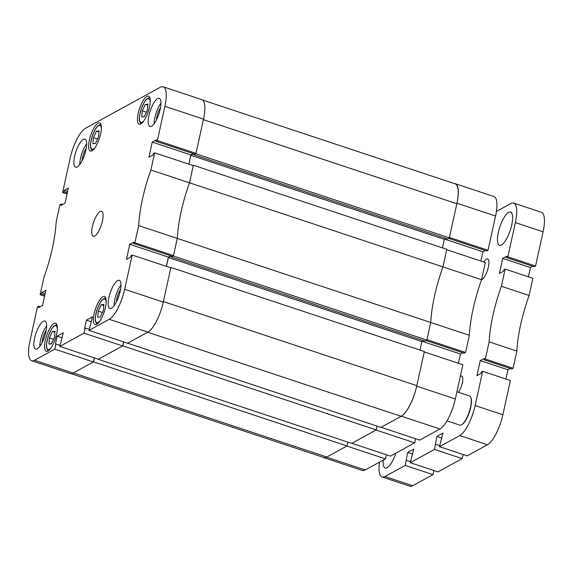 <?xml version="1.0" encoding="UTF-8"?>
<svg xmlns="http://www.w3.org/2000/svg" width="573" height="573" viewBox="0 0 573 573"><rect width="100%" height="100%" fill="white"/><g stroke="black" fill="none" stroke-linecap="round" stroke-linejoin="round"><path stroke-width="0.86" d="M456.953 203.214A26.344 8.201 -71.6 0 0 455.234 183.704L493.84 196.51A26.344 8.201 108.4 0 1 495.566 216.028L456.953 203.214L449.425 237.458L488.038 250.265L495.566 216.028M488.038 250.265L486.699 250.995L448.501 238.325M485.274 250.523L482.924 251.812L480.89 261.052M481.564 279.703L485.338 262.527L446.732 249.721L442.95 266.896L481.564 279.703A76.839 23.93 108.4 0 0 469.337 335.298L430.731 322.492L426.957 339.667L465.563 352.474L469.337 335.298M465.563 352.474L464.23 353.204L426.026 340.534M462.798 352.732L460.456 354.021L458.421 363.261M455.342 398.98L462.869 364.736L424.256 351.929L416.729 386.166L455.342 398.98A26.344 8.201 108.4 0 1 439.928 428.998L401.315 416.191L381.074 427.286L419.68 440.1L439.928 428.998M414.673 442.843L376.06 430.029L351.851 443.301L390.464 456.115L414.673 442.843L415.575 438.732M322.921 457.211A26.344 8.201 -71.6 0 0 323.695 457.619A26.344 8.201 -71.6 0 0 326.596 457.147L365.209 469.953L385.457 458.858L386.36 454.754M365.209 469.953A26.344 8.201 108.4 0 1 362.308 470.426L323.695 457.619M385.457 458.858L346.844 446.052L326.596 457.147M401.315 416.191A26.344 8.201 -71.6 0 0 416.729 386.166M173.504 255.579L134.891 242.766L133.559 243.496L172.172 256.31L173.504 255.579L177.279 238.404A76.839 23.93 108.4 0 1 189.505 182.808L442.95 266.896L446.818 249.312L193.373 165.225L189.505 182.808A76.839 23.93 -71.6 0 0 177.279 238.404L430.731 322.492A76.839 23.93 108.4 0 1 442.95 266.896A76.839 23.93 -71.6 0 0 430.731 322.492L426.864 340.076L424.944 341.128L171.499 257.041L171.692 256.152M455.234 183.704A26.344 8.201 -71.6 0 0 454.368 183.568M444.72 239.134L482.924 251.812M422.251 341.343L460.456 354.021M423.511 340.649L421.835 341.572L168.39 257.485L166.428 266.388M419.966 350.067L421.835 341.572M416.843 385.658L163.391 301.57L170.897 267.433L424.349 351.521L416.843 385.658A26.895 8.373 108.4 0 1 401.107 416.306L380.902 427.379L127.485 343.155M376.232 429.943L122.78 345.856L98.234 359.307L351.686 443.395L376.232 429.943L377.07 426.104M347.009 445.959L93.564 361.871L73.358 372.944L326.803 457.032L347.009 445.959L347.854 442.12M326.803 457.032A26.895 8.373 108.4 0 1 323.845 457.512L71.109 373.668M202.556 100.024L455.084 183.804A26.895 8.373 108.4 0 1 456.839 203.723L449.332 237.867L447.413 238.92L193.968 154.832L194.161 153.944M445.987 238.44L444.304 239.364L442.442 247.858M150.892 169.995L154.667 152.819L193.28 165.633L189.505 182.808L150.892 169.995A76.839 23.93 -71.6 0 0 138.673 225.59L177.279 238.404L173.418 255.988L171.499 257.041M193.373 165.225L192.872 165.497M193.624 153.757L190.859 155.276L188.904 164.179M456.839 203.723L203.394 119.635L195.887 153.779L193.968 154.832M93.564 361.871L94.438 357.896M122.78 345.856L123.653 341.88M401.107 416.306L147.662 332.218L127.457 343.291M170.897 267.433L170.403 267.706M171.148 255.966L168.39 257.485M426.864 340.076L173.418 255.988M449.332 237.867L195.887 153.779M444.304 239.364L190.859 155.276M148.923 115.524A14.819 4.613 -71.6 0 0 149.89 126.497A14.819 4.613 -71.6 0 0 160.189 109.343A14.819 4.613 -71.6 0 0 159.222 98.37A14.819 4.613 -71.6 0 0 148.923 115.524M160.956 103.083A14.819 4.613 -71.6 0 0 154.86 117.494A14.819 4.613 -71.6 0 0 154.094 123.754M74.619 156.25A14.819 4.613 -71.6 0 0 75.586 167.223A14.819 4.613 -71.6 0 0 85.886 150.069A14.819 4.613 -71.6 0 0 84.919 139.096A14.819 4.613 -71.6 0 0 74.619 156.25M86.652 143.809A14.819 4.613 -71.6 0 0 80.557 158.22A14.819 4.613 -71.6 0 0 79.79 164.48M34.616 338.177A14.819 4.613 -71.6 0 0 35.583 349.158A14.819 4.613 -71.6 0 0 45.89 332.003A14.819 4.613 -71.6 0 0 44.916 321.03A14.819 4.613 -71.6 0 0 34.616 338.177M46.649 325.743A14.819 4.613 -71.6 0 0 40.561 340.154A14.819 4.613 -71.6 0 0 39.795 346.414M108.92 297.451A14.819 4.613 -71.6 0 0 109.887 308.432A14.819 4.613 -71.6 0 0 120.194 291.277A14.819 4.613 -71.6 0 0 119.22 280.304A14.819 4.613 -71.6 0 0 108.92 297.451M120.953 285.017A14.819 4.613 -71.6 0 0 114.858 299.428A14.819 4.613 -71.6 0 0 114.099 305.688M160.526 107.631A9.333 2.908 -71.6 0 0 156.945 116.348A9.333 2.908 -71.6 0 0 156.472 119.857M86.229 148.357A9.333 2.908 -71.6 0 0 82.648 157.074A9.333 2.908 -71.6 0 0 82.168 160.583M46.227 330.284A9.333 2.908 -71.6 0 0 42.646 339.008A9.333 2.908 -71.6 0 0 42.173 342.511M120.531 289.558A9.333 2.908 -71.6 0 0 116.949 298.282A9.333 2.908 -71.6 0 0 116.469 301.785M138.215 113.304A14.819 4.613 -71.6 0 0 139.182 124.277A14.819 4.613 -71.6 0 0 149.481 107.122A14.819 4.613 -71.6 0 0 148.514 96.149A14.819 4.613 -71.6 0 0 138.215 113.304M89.374 140.07A14.819 4.613 -71.6 0 0 90.341 151.05A14.819 4.613 -71.6 0 0 100.64 133.896A14.819 4.613 -71.6 0 0 99.673 122.916A14.819 4.613 -71.6 0 0 89.374 140.07M94.165 313.632A14.819 4.613 -71.6 0 0 95.132 324.605A14.819 4.613 -71.6 0 0 105.439 307.457A14.819 4.613 -71.6 0 0 104.465 296.477A14.819 4.613 -71.6 0 0 94.165 313.632M45.324 340.398A14.819 4.613 -71.6 0 0 46.298 351.378A14.819 4.613 -71.6 0 0 56.598 334.224A14.819 4.613 -71.6 0 0 55.631 323.251A14.819 4.613 -71.6 0 0 45.324 340.398M92.396 226.507A13.172 4.104 -71.6 0 0 93.256 236.262A13.172 4.104 -71.6 0 0 102.417 221.02A13.172 4.104 -71.6 0 0 101.55 211.258A13.172 4.104 -71.6 0 0 92.396 226.507M44.83 295.081L41.471 293.97L40.139 294.701L43.913 277.533A76.839 23.93 -71.6 0 0 56.14 221.93L59.914 204.762L61.247 204.024L60.931 205.456L65.028 203.214L68.352 188.087L64.262 190.329L63.947 191.762L62.607 192.492L70.135 158.255A26.344 8.201 -71.6 0 1 85.549 128.23L160.268 87.275A26.344 8.201 -71.6 0 1 163.169 86.802A26.344 8.201 -71.6 0 1 164.895 106.32L157.367 140.557L156.028 141.287L156.343 139.862L152.253 142.104L148.93 157.231L153.02 154.982L153.335 153.557L154.667 152.819M41.471 293.97L41.786 292.538L45.883 290.296L42.552 305.423L38.463 307.665L38.778 306.24L37.438 306.97L29.911 341.207A26.344 8.201 -71.6 0 0 31.637 360.725A26.344 8.201 -71.6 0 0 34.538 360.245L73.151 373.059A26.344 8.201 108.4 0 1 70.25 373.532L31.637 360.725M60.015 345.404L55.91 344.044L54.786 349.15L34.538 360.245M55.91 344.044L55.366 344.337L57.164 336.158L63.259 332.82L59.793 346.407L98.406 359.214L122.615 345.949L123.517 341.837M89.23 329.389L85.126 328.021L84.002 333.135L59.793 346.407M85.126 328.021L84.582 328.322L86.38 320.142L92.475 316.805L89.016 330.392L127.621 343.198L147.87 332.104L109.257 319.29L89.016 330.392M109.257 319.29A26.344 8.201 -71.6 0 0 124.67 289.272L132.198 255.028L130.859 255.766L130.551 257.191L126.454 259.44L129.785 244.313L133.874 242.071L133.559 243.496M134.891 242.766L138.673 225.59M166.363 266.366L168.39 257.119L170.74 255.837M124.67 289.272L163.284 302.078L170.811 267.842L132.198 255.028M163.284 302.078A26.344 8.201 108.4 0 1 147.87 332.104M94.301 357.853L93.392 361.964L73.151 373.059M163.169 86.802L201.782 99.616A26.344 8.201 108.4 0 1 203.508 119.127L164.895 106.32M156.028 141.287L194.641 154.101L195.98 153.371L203.508 119.127M188.832 164.157L190.866 154.911L193.208 153.628M84.002 333.135L122.615 345.949M54.786 349.15L93.392 361.964M40.139 294.701L44.587 296.177M62.607 192.492L67.055 193.968M195.98 153.371L157.367 140.557M67.299 192.872L63.947 191.762M67.614 191.446L64.262 190.329M62.679 204.504L61.247 204.024M45.145 293.655L41.786 292.538M40.21 306.713L38.778 306.24M62.156 337.819L57.164 336.158M91.379 321.804L86.38 320.142M168.39 257.119L129.785 244.313M190.866 154.911L152.253 142.104M145.341 104.379L147.906 104.107L147.404 110.267L144.332 116.706L141.767 116.978L142.269 110.811L145.341 104.379L147.82 105.203M146.48 112.215L142.269 110.811M101.292 304.707L103.863 304.435L103.362 310.602L100.289 317.034L97.718 317.306L98.219 311.146L101.292 304.707L103.77 305.531M102.431 312.543L98.219 311.146M96.5 131.145L99.072 130.873L98.563 137.04L95.498 143.479L92.926 143.751L93.428 137.584L96.5 131.145L98.979 131.969M97.639 138.981L93.428 137.584M52.458 331.473L55.022 331.201L54.521 337.368L51.448 343.807L48.877 344.079L49.385 337.912L52.458 331.473L54.936 332.297M53.597 339.309L49.385 337.912M460.284 376.497A9.333 2.908 108.4 0 1 461.716 376.06A9.333 2.908 108.4 0 1 462.325 382.972A9.333 2.908 108.4 0 1 458.343 392.233M483.777 262.011A10.98 3.417 108.4 0 1 487.659 258.86A10.98 3.417 108.4 0 1 488.375 266.989A10.98 3.417 108.4 0 1 481.571 279.667M511.703 225.053A17.562 5.472 108.4 0 1 499.498 245.38A17.562 5.472 108.4 0 1 498.345 232.373A17.562 5.472 108.4 0 1 510.557 212.039A17.562 5.472 108.4 0 1 511.703 225.053M395.9 453.136A17.562 5.472 108.4 0 1 385.192 468.041A17.562 5.472 108.4 0 1 383.244 460.069M515.363 222.596A26.344 8.201 -71.6 0 0 513.644 203.078L541.363 212.275A26.344 8.201 108.4 0 1 543.089 231.793L515.363 222.596L507.836 256.833L506.503 257.564L506.819 256.138L502.729 258.38L499.398 273.507L503.488 271.265L503.803 269.833L505.142 269.102L501.368 286.271L529.087 295.467L532.861 278.299L505.142 269.102M507.836 256.833L535.562 266.03L543.089 231.793M535.562 266.03L534.222 266.76L506.503 257.564M532.79 266.287L530.448 267.577L528.413 276.823M516.86 351.07L489.141 341.873L485.367 359.042L513.086 368.238L516.86 351.07A76.839 23.93 108.4 0 1 529.087 295.467M513.086 368.238L511.753 368.976L484.027 359.772L484.343 358.347L480.253 360.589L507.972 369.786L510.321 368.496M505.945 379.032L507.972 369.786M502.865 414.745L510.393 380.508L482.667 371.311L475.139 405.548L502.865 414.745A26.344 8.201 108.4 0 1 487.451 444.77L459.732 435.573L439.484 446.668L442.95 433.081L436.855 436.425L441.847 438.08M439.484 446.668L467.203 455.864L487.451 444.77M436.855 436.425L434.477 449.411L410.261 462.683L437.987 471.88L462.196 458.608L463.099 454.504M379.534 462.103A26.344 8.201 -71.6 0 0 382.105 477.001A26.344 8.201 -71.6 0 0 385.006 476.521L412.732 485.725L432.973 474.623L433.876 470.519M412.732 485.725A26.344 8.201 108.4 0 1 409.831 486.198L382.105 477.001M410.261 462.683L413.727 449.096L407.632 452.441L405.254 465.426L385.006 476.521M459.732 435.573A26.344 8.201 -71.6 0 0 475.139 405.548M482.667 371.311L481.334 372.042L481.019 373.474L476.929 375.716L480.253 360.589M485.367 359.042L484.027 359.772M489.141 341.873A76.839 23.93 108.4 0 1 501.368 286.271M513.644 203.078A26.344 8.201 -71.6 0 0 510.744 203.558L496.419 211.408M434.477 449.411L462.196 458.608M405.254 465.426L432.973 474.623M502.729 258.38L530.448 267.577M435.595 444.304L439.706 445.665M407.632 452.441L412.632 454.095M406.379 460.32L410.483 461.68M470.691 397.225L470.913 397.734A14.927 4.648 108.4 0 1 471.02 405.92A14.927 4.648 108.4 0 1 462.031 424.507L461.544 424.786A15.371 4.785 -71.6 0 0 470.805 405.648A15.371 4.785 -71.6 0 0 470.691 397.225A15.371 4.785 -71.6 0 0 469.466 395.929L456.925 391.767M446.99 420.847L459.79 425.094A15.371 4.785 -71.6 0 0 461.544 424.786M150.219 101.958A12.513 3.896 -71.6 0 0 145.012 101.271A12.513 3.896 -71.6 0 0 139.497 116.892A12.513 3.896 -71.6 0 0 144.024 120.638M106.177 302.293A12.513 3.896 -71.6 0 0 100.97 301.599A12.513 3.896 -71.6 0 0 95.447 317.227A12.513 3.896 -71.6 0 0 99.974 320.966M101.378 128.732A12.513 3.896 -71.6 0 0 96.171 128.037A12.513 3.896 -71.6 0 0 90.656 143.665A12.513 3.896 -71.6 0 0 95.182 147.411M57.336 329.06A12.513 3.896 -71.6 0 0 52.129 328.365A12.513 3.896 -71.6 0 0 46.614 343.993A12.513 3.896 -71.6 0 0 51.14 347.739M149.682 97.381L146.466 99.201L144.597 101.614L141.044 109.314L139.332 117.279L139.354 120.566L140.858 123.99M105.64 297.709L102.424 299.529L100.547 301.942L97.002 309.642L95.283 317.607L95.311 320.894L96.808 324.318M100.841 124.155L97.632 125.967L95.755 128.388L92.21 136.08L90.491 144.045L90.52 147.333L92.017 150.756M56.799 324.483L53.583 326.295L51.713 328.716L48.161 336.415L46.442 344.373L46.47 347.661L47.974 351.084"/></g></svg>
